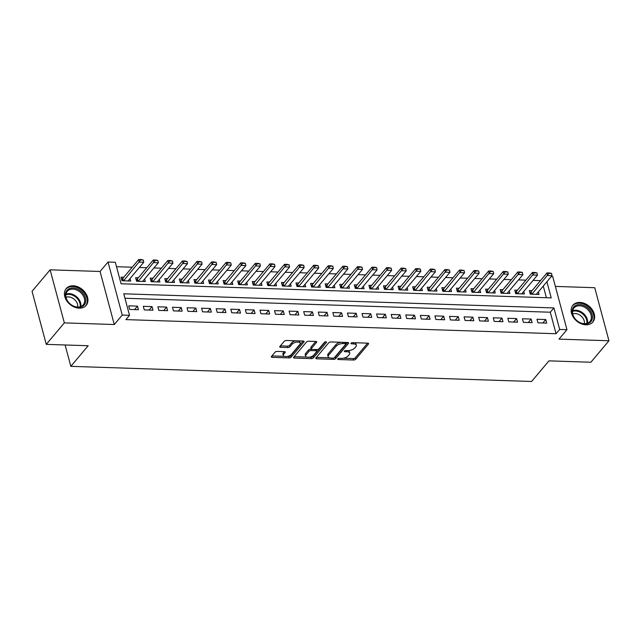 <?xml version="1.0" encoding="UTF-8"?>
<svg xmlns="http://www.w3.org/2000/svg" width="641" height="641" viewBox="0 0 641 641"><rect width="100%" height="100%" fill="white"/><g stroke="black" fill="none" stroke-linecap="round" stroke-linejoin="round"><path stroke-width="0.96" d="M337.831 358.896A1.146 0.529 165 0 0 337.727 359.224A1.146 0.529 165 0 0 338.336 359.521L353.544 360.018A1.643 0.753 165 0 0 355.683 359.224L368.455 344.049A1.643 0.753 165 0 0 368.615 343.576A1.643 0.753 165 0 0 367.734 343.159L352.526 342.663A1.146 0.529 165 0 0 351.028 343.215A1.146 0.529 165 0 0 350.923 343.544A1.146 0.529 165 0 0 351.532 343.84L353.503 343.905A5.256 2.42 165 0 1 356.308 345.243A5.256 2.42 165 0 1 355.811 346.757L354.745 348.015A5.256 2.42 165 0 1 347.895 350.563L345.932 350.499A1.146 0.529 165 0 0 344.433 351.06A1.146 0.529 165 0 0 344.321 351.388A1.146 0.529 165 0 0 344.938 351.677L346.909 351.749A5.256 2.42 165 0 1 349.706 353.087A5.256 2.42 165 0 1 349.217 354.593L348.151 355.859A5.256 2.42 165 0 1 341.3 358.407L339.329 358.343A1.146 0.529 165 0 0 337.831 358.896M79.18 308.169A13.044 9.671 40.1 0 0 86.166 305.38A13.044 9.671 40.1 0 0 85.654 293.201A13.044 9.671 40.1 0 0 73.186 285.798A13.044 9.671 40.1 0 0 66.207 288.578A13.044 9.671 40.1 0 0 66.72 300.757A13.044 9.671 40.1 0 0 79.18 308.169M585.882 324.803A13.044 9.671 40.1 0 0 592.861 322.014A13.044 9.671 40.1 0 0 592.356 309.835A13.044 9.671 40.1 0 0 579.889 302.432A13.044 9.671 40.1 0 0 572.91 305.212A13.044 9.671 40.1 0 0 573.423 317.391A13.044 9.671 40.1 0 0 585.882 324.803M277.184 351.404A1.643 0.753 165 0 0 275.037 352.197L271.455 356.46A1.643 0.753 165 0 0 271.303 356.933A1.643 0.753 165 0 0 272.177 357.349L289.067 357.902A1.643 0.753 165 0 0 291.206 357.109L303.978 341.933A1.643 0.753 165 0 0 304.138 341.461A1.643 0.753 165 0 0 303.257 341.044L286.367 340.491A1.643 0.753 165 0 0 284.227 341.284L279.901 346.428A1.643 0.753 165 0 0 279.748 346.901A1.643 0.753 165 0 0 280.622 347.318L287.849 347.55A1.643 0.753 165 0 0 289.988 346.757L292.136 344.209A4.391 2.019 165 0 1 296.687 342.134A4.391 2.019 165 0 1 300.204 343.199A4.391 2.019 165 0 1 299.796 344.457L291.383 354.449A4.391 2.019 165 0 1 286.839 356.516A4.391 2.019 165 0 1 283.314 355.459A4.391 2.019 165 0 1 283.731 354.201L285.133 352.534A1.643 0.753 165 0 0 285.285 352.061A1.643 0.753 165 0 0 284.412 351.645L277.184 351.404M46.264 344.361L32.05 291.302L50.118 269.829L64.34 322.888L46.264 344.361L88.186 345.731L70.839 366.348L531.605 381.475L548.96 360.859L590.882 362.237L608.95 340.764L559.008 339.129L566.965 329.682L559.673 329.442L556.059 333.737L125.908 319.611L129.522 315.316L122.231 315.084L108.017 262.017L115.308 262.257L121.069 283.771L551.22 297.889L546.893 281.76M64.34 322.888L114.282 324.53L122.231 315.084M315.973 357.918A1.643 0.753 165 0 0 315.813 358.391A1.643 0.753 165 0 0 316.694 358.808L333.576 359.361A1.643 0.753 165 0 0 335.724 358.567L348.496 343.392A1.643 0.753 165 0 0 348.648 342.919A1.643 0.753 165 0 0 347.775 342.502L330.884 341.949A1.643 0.753 165 0 0 328.745 342.743L315.973 357.918M311.326 358.631L294.435 358.079A1.643 0.753 165 0 1 293.562 357.662A1.643 0.753 165 0 1 293.714 357.189L306.486 342.014A1.643 0.753 165 0 1 308.625 341.22L315.853 341.453A1.643 0.753 165 0 1 316.726 341.877A1.643 0.753 165 0 1 316.574 342.35L311.398 348.504A1.643 0.753 165 0 0 311.238 348.968A1.643 0.753 165 0 0 312.119 349.393L316.91 349.545A1.643 0.753 165 0 0 319.05 348.752L324.442 342.342A1.146 0.529 165 0 1 325.636 341.805A1.146 0.529 165 0 1 326.557 342.078A1.146 0.529 165 0 1 326.445 342.414L313.465 357.838A1.643 0.753 165 0 1 311.326 358.631L310.941 357.197L309.507 357.149M608.95 340.764L594.736 287.705L555.37 286.415M123.769 277.257L121.037 277.168L121.998 280.75L130.748 281.038L130.067 278.514M138.352 277.737L135.62 277.641L136.581 281.231L145.331 281.519L144.65 278.987M152.927 278.21L150.202 278.122L151.164 281.711L159.913 281.992L159.232 279.468M167.509 278.691L164.785 278.603L165.747 282.184L174.488 282.473L173.815 279.949M182.092 279.172L179.36 279.083L180.321 282.665L189.071 282.953L188.398 280.429M196.675 279.652L193.943 279.556L194.904 283.146L203.654 283.434L202.981 280.902M211.258 280.125L208.525 280.037L209.487 283.626L218.236 283.907L217.555 281.383M225.832 280.606L223.108 280.518L224.07 284.099L232.819 284.388L232.138 281.864M240.415 281.087L237.691 280.998L238.652 284.58L247.394 284.868L246.721 282.344M254.998 281.567L252.274 281.471L253.227 285.061L261.977 285.349L261.304 282.817M269.581 282.04L266.848 281.952L267.81 285.541L276.559 285.822L275.886 283.298M284.163 282.521L281.431 282.433L282.393 286.014L291.142 286.303L290.461 283.779M298.746 283.002L296.014 282.913L296.975 286.495L305.725 286.783L305.044 284.251M313.321 283.482L310.597 283.386L311.558 286.976L320.308 287.264L319.627 284.732M327.904 283.955L325.179 283.867L326.133 287.456L334.882 287.737L334.209 285.213M342.486 284.436L339.754 284.348L340.716 287.929L349.465 288.218L348.792 285.694M357.069 284.916L354.337 284.828L355.298 288.41L364.048 288.698L363.367 286.166M371.652 285.389L368.92 285.301L369.881 288.891L378.631 289.179L377.95 286.647M386.227 285.87L383.502 285.782L384.464 289.363L393.213 289.652L392.532 287.128M400.809 286.351L398.085 286.263L399.047 289.844L407.788 290.133L407.115 287.609M415.392 286.831L412.66 286.743L413.621 290.325L422.371 290.613L421.698 288.081M429.975 287.304L427.243 287.216L428.204 290.806L436.954 291.094L436.281 288.562M444.558 287.785L441.825 287.697L442.787 291.278L451.536 291.567L450.855 289.043M459.14 288.266L456.408 288.178L457.37 291.759L466.119 292.048L465.438 289.524M473.715 288.746L470.991 288.65L471.952 292.24L480.702 292.528L480.021 289.996M488.298 289.219L485.574 289.131L486.527 292.721L495.277 293.009L494.604 290.477M502.881 289.7L500.148 289.612L501.11 293.193L509.859 293.482L509.186 290.958M517.463 290.181L514.731 290.093L515.693 293.674L524.442 293.963L523.761 291.439M537.959 322.832L546.709 323.12L545.747 319.538L536.998 319.25L537.959 322.832M523.377 322.359L532.126 322.647L531.165 319.058L522.415 318.769L523.377 322.359M508.794 321.878L517.543 322.167L516.582 318.577L507.84 318.289L508.794 321.878M494.219 321.397L502.961 321.686L502.007 318.104L493.258 317.816L494.219 321.397M479.636 320.917L488.386 321.205L487.424 317.624L478.675 317.335L479.636 320.917M465.054 320.444L473.803 320.732L472.842 317.143L464.092 316.854L465.054 320.444M450.471 319.963L459.22 320.252L458.259 316.662L449.509 316.382L450.471 319.963M435.888 319.482L444.638 319.771L443.676 316.189L434.927 315.901L435.888 319.482M421.313 319.002L430.055 319.29L429.101 315.709L420.352 315.42L421.313 319.002M406.731 318.529L415.48 318.817L414.519 315.228L405.769 314.939L406.731 318.529M392.148 318.048L400.897 318.337L399.936 314.747L391.186 314.467L392.148 318.048M377.565 317.567L386.315 317.856L385.353 314.274L376.604 313.986L377.565 317.567M362.982 317.095L371.732 317.375L370.77 313.794L362.021 313.505L362.982 317.095M348.4 316.614L357.149 316.902L356.188 313.313L347.446 313.024L348.4 316.614M333.825 316.133L342.574 316.422L341.613 312.832L332.863 312.552L333.825 316.133M319.242 315.652L327.992 315.941L327.03 312.359L318.281 312.071L319.242 315.652M304.659 315.18L313.409 315.46L312.447 311.879L303.698 311.59L304.659 315.18M290.077 314.699L298.826 314.987L297.865 311.398L289.115 311.109L290.077 314.699M275.494 314.218L284.243 314.507L283.282 310.917L274.532 310.637L275.494 314.218M260.919 313.737L269.661 314.026L268.707 310.444L259.958 310.156L260.919 313.737M246.336 313.265L255.086 313.545L254.124 309.964L245.375 309.675L246.336 313.265M231.754 312.784L240.503 313.072L239.542 309.483L230.792 309.194L231.754 312.784M217.171 312.303L225.92 312.592L224.959 309.01L216.209 308.722L217.171 312.303M202.588 311.822L211.338 312.111L210.376 308.529L201.627 308.241L202.588 311.822M188.005 311.35L196.755 311.63L195.793 308.049L187.052 307.76L188.005 311.35M173.431 310.869L182.18 311.157L181.219 307.568L172.469 307.279L173.431 310.869M158.848 310.388L167.597 310.677L166.636 307.095L157.886 306.807L158.848 310.388M144.265 309.907L153.015 310.196L152.053 306.614L143.304 306.326L144.265 309.907M556.059 333.737L550.29 312.223L124.955 298.257M137.47 306.134L128.721 305.845L129.682 309.435L138.432 309.723L137.47 306.134L134.562 309.595M540.483 280.63L533.064 280.389M525.9 280.149L518.481 279.909M511.318 279.676L503.898 279.428M496.743 279.196L489.323 278.947M482.16 278.715L474.741 278.474M467.577 278.234L460.158 277.994M452.995 277.761L445.575 277.513M438.412 277.281L430.992 277.032M423.837 276.8L416.418 276.559M409.254 276.319L401.835 276.079M394.672 275.846L387.252 275.598M380.089 275.366L372.669 275.125M365.506 274.885L358.087 274.644M350.923 274.404L343.504 274.164M336.349 273.931L328.929 273.683M321.766 273.451L314.346 273.21M307.183 272.97L299.764 272.729M292.6 272.489L285.181 272.249M278.018 272.016L270.598 271.768M263.443 271.536L256.023 271.295M248.86 271.055L241.441 270.814M234.277 270.582L226.858 270.334M219.695 270.101L212.275 269.853M205.112 269.621L197.692 269.38M190.537 269.14L183.118 268.9M175.954 268.667L168.535 268.419M161.372 268.186L153.952 267.938M146.789 267.706L139.369 267.465M132.206 267.225L116.502 266.712M546.412 297.736L543.28 286.054M532.046 290.661L529.314 290.565L530.275 294.155L539.025 294.443L538.344 291.911M65.11 344.978L70.839 366.348M114.282 324.53L100.06 271.472L50.118 269.829M100.06 271.472L108.017 262.017M551.26 276.567L552.742 276.624L566.965 329.682M559.673 329.442L553.904 307.928L123.761 293.81L129.522 315.316M550.29 312.223L553.904 307.928M545.747 319.538L542.839 322.992M531.165 319.058L528.256 322.519M516.582 318.577L513.673 322.038M502.007 318.104L499.091 321.558M487.424 317.624L484.516 321.077M472.842 317.143L469.933 320.604M458.259 316.662L455.35 320.123M443.676 316.189L440.768 319.643M429.101 315.709L426.185 319.162M414.519 315.228L411.602 318.689M399.936 314.747L397.027 318.208M385.353 314.274L382.445 317.728M370.77 313.794L367.862 317.255M356.188 313.313L353.279 316.774M341.613 312.832L338.696 316.293M327.03 312.359L324.122 315.813M312.447 311.879L309.539 315.34M297.865 311.398L294.956 314.859M283.282 310.917L280.373 314.378M268.707 310.444L265.791 313.898M254.124 309.964L251.208 313.425M239.542 309.483L236.633 312.944M224.959 309.01L222.05 312.463M210.376 308.529L207.468 311.983M195.793 308.049L192.885 311.51M181.219 307.568L178.302 311.029M166.636 307.095L163.727 310.548M152.053 306.614L149.145 310.068M349.706 353.087L349.321 351.653A5.256 2.42 165 0 0 348.087 350.571M356.308 345.243L355.923 343.808A5.256 2.42 165 0 0 354.689 342.735M343.215 358.255L353.159 358.583A1.643 0.753 165 0 0 355.298 357.79L367.622 343.159M334.29 357.758A1.643 0.753 165 0 0 335.339 357.133L347.654 342.502M316.422 357.382L329.354 357.806M333 358.135A1.146 0.529 165 0 0 334.498 357.574L345.707 344.257A1.146 0.529 165 0 0 345.82 343.929A1.146 0.529 165 0 0 345.203 343.632L343.127 343.568A5.256 2.42 165 0 0 336.277 346.108L328.617 355.218A5.256 2.42 165 0 0 328.12 356.725A5.256 2.42 165 0 0 330.924 358.063L333 358.135M345.82 343.929L345.435 342.494A1.146 0.529 165 0 0 345.403 342.43M340.828 342.278A5.256 2.42 165 0 0 335.892 344.674L336.277 346.108M328.12 356.725L327.735 355.29A5.256 2.42 165 0 1 328.232 353.784L335.892 344.674M306.67 357.061L294.171 356.652M315.733 341.453L311.013 347.069A1.643 0.753 165 0 0 310.861 347.534L311.238 348.968M325.316 341.861L313.08 356.404L313.465 357.838M306.021 354.89A4.391 2.019 165 0 0 305.605 356.148A4.391 2.019 165 0 0 309.13 357.205A4.391 2.019 165 0 0 313.681 355.138L316.638 351.621A1.643 0.753 165 0 0 316.798 351.148A1.643 0.753 165 0 0 315.917 350.731L311.125 350.571A1.643 0.753 165 0 0 308.986 351.364L306.021 354.89L305.637 353.455A4.391 2.019 165 0 0 305.22 354.713L305.605 356.148M316.798 351.148L316.414 349.714A1.643 0.753 165 0 0 316.293 349.529M305.637 353.455L308.601 349.93A1.643 0.753 165 0 1 310.741 349.137L311.358 349.153M310.941 357.197A1.643 0.753 165 0 0 313.08 356.404M283.314 355.459L282.929 354.024A4.391 2.019 165 0 1 283.346 352.766L284.292 351.637M300.204 343.199L299.82 341.765A4.391 2.019 165 0 0 298.898 340.9M295.725 340.796A4.391 2.019 165 0 0 291.751 342.775L292.136 344.209M280.357 345.884L287.464 346.116A1.643 0.753 165 0 0 289.604 345.323L291.751 342.775M287.416 356.428L288.682 356.468A1.643 0.753 165 0 0 290.822 355.675L303.145 341.036M271.912 355.915L284.243 356.324M536.293 294.355L552.029 275.662L547.654 275.518L546.957 272.938L531.06 291.831A1.675 0.769 -15 0 1 530.772 292.088L529.891 292.713M549.401 273.362L551.589 273.435L549.281 272.93L531.918 294.211M552.029 275.662L551.589 273.435M549.281 272.93L546.957 272.938M579.712 304.619A11.29 8.365 -139.9 0 1 592.148 314.627A11.29 8.365 -139.9 0 1 584.904 323.977A11.29 8.365 -139.9 0 1 572.461 313.978A11.29 8.365 -139.9 0 1 579.712 304.619M584.344 323.697A10.448 7.748 40.1 0 0 589.944 321.462A10.448 7.748 40.1 0 0 589.528 311.702A10.448 7.748 40.1 0 0 579.544 305.765A10.448 7.748 40.1 0 0 573.951 308A10.448 7.748 40.1 0 0 574.36 317.76A10.448 7.748 40.1 0 0 584.344 323.697A8.229 6.098 -139.9 0 0 575.121 313.537A8.229 6.098 -139.9 0 0 572.709 313.906M592.084 322.808A12.956 9.607 40.1 0 0 592.22 322.647A12.956 9.607 40.1 0 0 591.715 310.548A12.956 9.607 40.1 0 0 579.328 303.185A12.956 9.607 40.1 0 0 572.389 305.957A12.956 9.607 40.1 0 0 572.253 306.126L572.389 305.957M82.833 293.105A11.29 8.365 -139.9 0 1 82.777 306.214A11.29 8.365 -139.9 0 1 68.379 302.223A11.29 8.365 -139.9 0 1 68.443 289.123A11.29 8.365 -139.9 0 1 82.833 293.105M68.555 302.32A10.448 7.748 40.1 0 0 83.242 304.828A10.448 7.748 40.1 0 0 81.936 293.874A10.448 7.748 40.1 0 0 67.249 291.367A10.448 7.748 40.1 0 0 68.555 302.32M66.007 297.272A8.229 6.098 -139.9 0 1 75.582 300.637A8.229 6.098 -139.9 0 1 77.633 307.055M85.381 306.174A12.956 9.607 40.1 0 0 85.525 306.013A12.956 9.607 40.1 0 0 83.907 292.432A12.956 9.607 40.1 0 0 65.694 289.323A12.956 9.607 40.1 0 0 65.558 289.492M521.71 293.874L537.446 275.181L533.072 275.037L532.383 272.457L516.478 291.351A1.675 0.769 -15 0 1 516.189 291.607L515.308 292.232M534.818 272.882L537.006 272.954L534.698 272.449L517.335 293.73M537.446 275.181L537.006 272.954M534.698 272.449L532.383 272.457M507.135 293.394L522.864 274.701L518.489 274.556L517.8 271.976L501.895 290.87A1.675 0.769 -15 0 1 501.607 291.134L500.725 291.759M520.236 272.401L522.423 272.473L520.123 271.976L502.76 293.249M522.864 274.701L522.423 272.473M520.123 271.976L517.8 271.976M492.552 292.913L508.281 274.228L503.906 274.084L503.217 271.504L487.312 290.397A1.675 0.769 -15 0 1 487.024 290.653L486.142 291.278M505.653 271.928L507.84 272L505.541 271.496L488.178 292.769M508.281 274.228L507.84 272M505.541 271.496L503.217 271.504M477.97 292.44L493.698 273.747L489.323 273.603L488.634 271.023L472.729 289.916A1.675 0.769 -15 0 1 472.441 290.173L471.56 290.798M491.07 271.447L493.258 271.52L490.958 271.015L473.595 292.296M493.698 273.747L493.258 271.52M490.958 271.015L488.634 271.023M463.387 291.959L479.123 273.266L474.749 273.122L474.052 270.542L458.155 289.436A1.675 0.769 -15 0 1 457.866 289.692L456.985 290.317M476.487 270.967L478.675 271.039L476.375 270.534L459.012 291.815M479.123 273.266L478.675 271.039M476.375 270.534L474.052 270.542M448.804 291.479L464.541 272.786L460.166 272.641L459.477 270.061L443.572 288.955A1.675 0.769 -15 0 1 443.284 289.219L442.402 289.844M461.913 270.486L464.1 270.558L461.792 270.061L444.429 291.335M464.541 272.786L464.1 270.558M461.792 270.061L459.477 270.061M434.221 290.998L449.958 272.313L445.583 272.169L444.894 269.589L428.989 288.482A1.675 0.769 -15 0 1 428.701 288.738L427.819 289.363M447.33 270.013L449.517 270.085L447.21 269.581L429.855 290.854M449.958 272.313L449.517 270.085M447.21 269.581L444.894 269.589M419.647 290.525L435.375 271.832L431 271.688L430.311 269.108L414.407 288.001A1.675 0.769 -15 0 1 414.118 288.258L413.237 288.883M432.747 269.532L434.935 269.605L432.635 269.1L415.272 290.381M435.375 271.832L434.935 269.605M432.635 269.1L430.311 269.108M405.064 290.044L420.792 271.351L416.418 271.207L415.729 268.627L399.824 287.521A1.675 0.769 -15 0 1 399.535 287.777L398.654 288.41M418.164 269.052L420.352 269.124L418.052 268.619L400.689 289.9M420.792 271.351L420.352 269.124M418.052 268.619L415.729 268.627M390.481 289.564L406.218 270.871L401.843 270.726L401.146 268.146L385.241 287.04A1.675 0.769 -15 0 1 384.961 287.304L384.079 287.929M403.582 268.571L405.769 268.643L403.469 268.146L386.106 289.42M406.218 270.871L405.769 268.643M403.469 268.146L401.146 268.146M375.898 289.083L391.635 270.398L387.26 270.254L386.563 267.674L370.666 286.567A1.675 0.769 -15 0 1 370.378 286.823L369.496 287.448M389.007 268.098L391.194 268.17L388.887 267.666L371.524 288.939M391.635 270.398L391.194 268.17M388.887 267.666L386.563 267.674M361.316 288.61L377.052 269.917L372.677 269.773L371.988 267.193L356.084 286.086A1.675 0.769 -15 0 1 355.795 286.343L354.914 286.968M374.424 267.618L376.612 267.69L374.304 267.185L356.941 288.466M377.052 269.917L376.612 267.69M374.304 267.185L371.988 267.193M346.741 288.13L362.469 269.436L358.095 269.292L357.406 266.712L341.501 285.606A1.675 0.769 -15 0 1 341.212 285.862L340.331 286.495M359.841 267.137L362.029 267.209L359.729 266.704L342.366 287.985M362.469 269.436L362.029 267.209M359.729 266.704L357.406 266.712M332.158 287.649L347.887 268.956L343.512 268.819L342.823 266.231L326.918 285.125A1.675 0.769 -15 0 1 326.63 285.389L325.748 286.014M345.259 266.656L347.446 266.728L345.146 266.231L327.783 287.505M347.887 268.956L347.446 266.728M345.146 266.231L342.823 266.231M317.575 287.168L333.304 268.483L328.937 268.339L328.24 265.759L312.335 284.652A1.675 0.769 -15 0 1 312.047 284.908L311.173 285.533M330.676 266.183L332.863 266.255L330.564 265.751L313.201 287.032M333.304 268.483L332.863 266.255M330.564 265.751L328.24 265.759M302.993 286.695L318.729 268.002L314.354 267.858L313.657 265.278L297.761 284.171A1.675 0.769 -15 0 1 297.472 284.428L296.591 285.053M316.093 265.703L318.281 265.775L315.981 265.27L298.618 286.551M318.729 268.002L318.281 265.775M315.981 265.27L313.657 265.278M288.41 286.215L304.146 267.521L299.772 267.377L299.083 264.797L283.178 283.691A1.675 0.769 -15 0 1 282.889 283.947L282.008 284.58M301.518 265.222L303.706 265.294L301.398 264.797L284.035 286.07M304.146 267.521L303.706 265.294M301.398 264.797L299.083 264.797M273.835 285.734L289.564 267.041L285.189 266.904L284.5 264.316L268.595 283.21A1.675 0.769 -15 0 1 268.307 283.474L267.425 284.099M286.936 264.741L289.123 264.813L286.815 264.316L269.46 285.59M289.564 267.041L289.123 264.813M286.815 264.316L284.5 264.316M259.252 285.253L274.981 266.568L270.606 266.424L269.917 263.844L254.012 282.737A1.675 0.769 -15 0 1 253.724 282.993L252.842 283.618M272.353 264.268L274.54 264.34L272.241 263.836L254.878 285.117M274.981 266.568L274.54 264.34M272.241 263.836L269.917 263.844M244.67 284.78L260.398 266.087L256.023 265.943L255.334 263.363L239.43 282.256A1.675 0.769 -15 0 1 239.141 282.513L238.26 283.138M257.77 263.788L259.958 263.86L257.658 263.355L240.295 284.636M260.398 266.087L259.958 263.86M257.658 263.355L255.334 263.363M230.087 284.3L245.824 265.606L241.449 265.462L240.752 262.882L224.847 281.776A1.675 0.769 -15 0 1 224.566 282.032L223.685 282.665M243.187 263.307L245.375 263.379L243.075 262.882L225.712 284.155M245.824 265.606L245.375 263.379M243.075 262.882L240.752 262.882M215.504 283.819L231.241 265.134L226.866 264.989L226.169 262.401L210.272 281.303A1.675 0.769 -15 0 1 209.984 281.559L209.102 282.184M228.613 262.834L230.8 262.898L228.492 262.401L211.129 283.675M231.241 265.134L230.8 262.898M228.492 262.401L226.169 262.401M200.921 283.346L216.658 264.653L212.283 264.509L211.594 261.929L195.689 280.822A1.675 0.769 -15 0 1 195.401 281.079L194.519 281.703M214.03 262.353L216.217 262.425L213.91 261.921L196.547 283.202M216.658 264.653L216.217 262.425M213.91 261.921L211.594 261.929M186.347 282.865L202.075 264.172L197.7 264.028L197.011 261.448L181.107 280.341A1.675 0.769 -15 0 1 180.818 280.598L179.937 281.223M199.447 261.873L201.635 261.945L199.335 261.44L181.972 282.721M202.075 264.172L201.635 261.945M199.335 261.44L197.011 261.448M171.764 282.385L187.493 263.691L183.118 263.547L182.429 260.967L166.524 279.861A1.675 0.769 -15 0 1 166.235 280.125L165.354 280.75M184.864 261.392L187.052 261.464L184.752 260.967L167.389 282.24M187.493 263.691L187.052 261.464M184.752 260.967L182.429 260.967M157.181 281.904L172.91 263.219L168.543 263.074L167.846 260.486L151.941 279.388A1.675 0.769 -15 0 1 151.653 279.644L150.779 280.269M170.282 260.919L172.469 260.991L170.169 260.486L152.806 281.76M172.91 263.219L172.469 260.991M170.169 260.486L167.846 260.486M142.598 281.431L158.335 262.738L153.96 262.594L153.263 260.014L137.366 278.907A1.675 0.769 -15 0 1 137.078 279.164L136.196 279.788M155.707 260.438L157.886 260.51L155.587 260.006L138.224 281.287M158.335 262.738L157.886 260.51M155.587 260.006L153.263 260.014M128.016 280.95L143.752 262.257L139.377 262.113L138.688 259.533L122.784 278.426A1.675 0.769 -15 0 1 122.495 278.683L121.614 279.308M141.124 259.958L143.312 260.03L141.004 259.525L123.641 280.806M143.752 262.257L143.312 260.03M141.004 259.525L138.688 259.533M338.111 358.664L338.336 359.521M351.308 342.991L351.532 343.84M344.706 350.827L344.938 351.677M346.581 350.523L346.909 351.749M353.175 342.679L353.503 343.905M368.246 343.247L368.455 344.049M355.298 357.79L355.683 359.224M353.159 358.583L353.544 360.018M348.279 342.59L348.496 343.392M335.339 357.133L335.724 358.567M333.248 358.127L333.576 359.361M316.334 357.486L316.694 358.808M344.874 342.406L345.203 343.632M342.799 342.342L343.127 343.568M328.232 353.784L328.617 355.218M294.083 356.757L294.435 358.079M316.358 341.541L316.574 342.35M311.013 347.069L311.398 348.504M326.301 341.845L326.445 342.414M315.588 349.505L315.917 350.731M310.741 349.137L311.125 350.571M308.601 349.93L308.986 351.364M284.916 351.733L285.133 352.534M283.346 352.766L283.731 354.201M289.604 345.323L289.988 346.757M287.464 346.116L287.849 347.55M280.269 345.988L280.622 347.318M303.762 341.132L303.978 341.933M290.822 355.675L291.206 357.109M288.682 356.468L289.067 357.902M271.824 356.019L272.177 357.349M530.772 292.088L531.333 294.187M531.06 291.831L531.693 294.203M572.661 310.733A10.448 7.748 -139.9 0 1 575.778 310.244A10.448 7.748 -139.9 0 1 587.468 323.2M586.819 323.417A10.112 7.492 40.1 0 0 575.498 310.965A10.112 7.492 40.1 0 0 572.557 311.406M65.959 294.099A10.448 7.748 -139.9 0 1 78.17 298.345A10.448 7.748 -139.9 0 1 80.766 306.566M80.117 306.783A10.112 7.492 40.1 0 0 77.593 298.914A10.112 7.492 40.1 0 0 65.863 294.772M516.189 291.607L516.75 293.706M516.478 291.351L517.111 293.722M501.607 291.134L502.167 293.233M501.895 290.87L502.528 293.241M487.024 290.653L487.593 292.753M487.312 290.397L487.945 292.761M472.441 290.173L473.01 292.272M472.729 289.916L473.37 292.288M457.866 289.692L458.427 291.799M458.155 289.436L458.788 291.807M443.284 289.219L443.844 291.318M443.572 288.955L444.205 291.326M428.701 288.738L429.262 290.838M428.989 288.482L429.622 290.854M414.118 288.258L414.679 290.357M414.407 288.001L415.039 290.373M399.535 287.777L400.104 289.884M399.824 287.521L400.465 289.892M384.961 287.304L385.521 289.403M385.241 287.04L385.882 289.411M370.378 286.823L370.939 288.923M370.666 286.567L371.299 288.939M355.795 286.343L356.356 288.442M356.084 286.086L356.716 288.458M341.212 285.862L341.773 287.969M341.501 285.606L342.134 287.977M326.63 285.389L327.198 287.488M326.918 285.125L327.551 287.497M312.047 284.908L312.616 287.008M312.335 284.652L312.976 287.024M297.472 284.428L298.033 286.527M297.761 284.171L298.394 286.543M282.889 283.947L283.45 286.054M283.178 283.691L283.811 286.062M268.307 283.474L268.867 285.574M268.595 283.21L269.228 285.582M253.724 282.993L254.285 285.093M254.012 282.737L254.645 285.109M239.141 282.513L239.71 284.612M239.43 282.256L240.071 284.628M224.566 282.032L225.127 284.139M224.847 281.776L225.488 284.147M209.984 281.559L210.544 283.659M210.272 281.303L210.905 283.667M195.401 281.079L195.962 283.178M195.689 280.822L196.322 283.194M180.818 280.598L181.379 282.697M181.107 280.341L181.74 282.713M166.235 280.125L166.804 282.224M166.524 279.861L167.157 282.232M151.653 279.644L152.221 281.744M151.941 279.388L152.582 281.752M137.078 279.164L137.639 281.263M137.366 278.907L137.999 281.279M122.495 278.683L123.056 280.79M122.784 278.426L123.417 280.798"/></g></svg>
